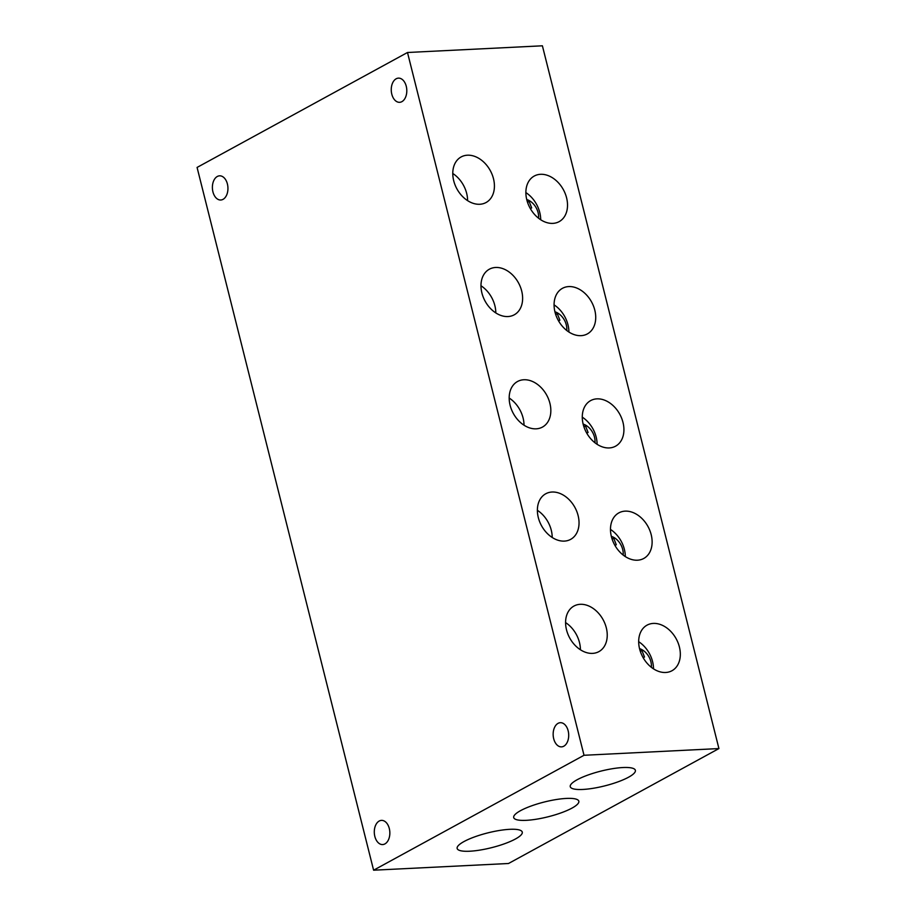 <?xml version="1.0" encoding="UTF-8"?>
<svg xmlns="http://www.w3.org/2000/svg" width="916" height="916" viewBox="0 0 916 916"><rect width="100%" height="100%" fill="white"/><g stroke="black" fill="none" stroke-linecap="round" stroke-linejoin="round"><path stroke-width="1.37" d="M653.337 623.418A25.98 19.03 61.4 0 0 647.051 625.147A25.98 19.03 61.4 0 0 640.937 653.074A25.98 19.03 61.4 0 0 665.669 672.481A25.98 19.03 61.4 0 0 671.955 670.752A25.98 19.03 61.4 0 0 678.069 642.826A25.98 19.03 61.4 0 0 653.337 623.418M580.252 604.308A25.98 19.03 61.4 0 0 573.966 606.048A25.98 19.03 61.4 0 0 567.84 633.975A25.98 19.03 61.4 0 0 592.572 653.383A25.98 19.03 61.4 0 0 598.858 651.642A25.98 19.03 61.4 0 0 604.984 623.716A25.98 19.03 61.4 0 0 580.252 604.308M625.136 511.139A25.98 19.03 61.4 0 0 618.85 512.88A25.98 19.03 61.4 0 0 612.735 540.806A25.98 19.03 61.4 0 0 637.467 560.203A25.98 19.03 61.4 0 0 643.753 558.474A25.98 19.03 61.4 0 0 649.868 530.547A25.98 19.03 61.4 0 0 625.136 511.139M552.05 492.029A25.98 19.03 61.4 0 0 545.753 493.77A25.98 19.03 61.4 0 0 539.639 521.696A25.98 19.03 61.4 0 0 564.37 541.104A25.98 19.03 61.4 0 0 570.657 539.364A25.98 19.03 61.4 0 0 576.782 511.437A25.98 19.03 61.4 0 0 552.05 492.029M596.934 398.861A25.98 19.03 61.4 0 0 590.648 400.601A25.98 19.03 61.4 0 0 584.534 428.528A25.98 19.03 61.4 0 0 609.266 447.935A25.98 19.03 61.4 0 0 615.552 446.195A25.98 19.03 61.4 0 0 621.666 418.269A25.98 19.03 61.4 0 0 596.934 398.861M523.849 379.751A25.98 19.03 61.4 0 0 517.551 381.491A25.98 19.03 61.4 0 0 511.437 409.418A25.98 19.03 61.4 0 0 536.169 428.825A25.98 19.03 61.4 0 0 542.455 427.085A25.98 19.03 61.4 0 0 548.581 399.158A25.98 19.03 61.4 0 0 523.849 379.751M568.733 286.582A25.98 19.03 61.4 0 0 562.447 288.322A25.98 19.03 61.4 0 0 556.333 316.249A25.98 19.03 61.4 0 0 581.065 335.657A25.98 19.03 61.4 0 0 587.351 333.916A25.98 19.03 61.4 0 0 593.465 305.99A25.98 19.03 61.4 0 0 568.733 286.582M495.648 267.472A25.98 19.03 61.4 0 0 489.35 269.212A25.98 19.03 61.4 0 0 483.236 297.139A25.98 19.03 61.4 0 0 507.968 316.547A25.98 19.03 61.4 0 0 514.254 314.806A25.98 19.03 61.4 0 0 520.368 286.88A25.98 19.03 61.4 0 0 495.648 267.472M643.181 657.745L644.486 657.035L642.173 651.116L640.066 650.566M614.98 545.467L616.285 544.757L613.96 538.837L611.865 538.299M586.778 433.188L588.083 432.478L585.759 426.558L583.652 426.02M558.577 320.909L559.882 320.199L557.558 314.28L555.451 313.741M540.532 174.303A25.98 19.03 61.4 0 0 534.246 176.044A25.98 19.03 61.4 0 0 528.131 203.97A25.98 19.03 61.4 0 0 552.863 223.378A25.98 19.03 61.4 0 0 559.149 221.638A25.98 19.03 61.4 0 0 565.264 193.711A25.98 19.03 61.4 0 0 540.532 174.303M467.446 155.205A25.98 19.03 61.4 0 0 461.149 156.934A25.98 19.03 61.4 0 0 455.034 184.86A25.98 19.03 61.4 0 0 479.766 204.268A25.98 19.03 61.4 0 0 486.053 202.528A25.98 19.03 61.4 0 0 492.167 174.601A25.98 19.03 61.4 0 0 467.446 155.205M530.375 208.63L531.681 207.921L529.356 202.001L527.25 201.463M391.796 94.176A12.103 7.775 87.2 0 1 398.426 78.135A12.103 7.775 87.2 0 1 406.257 86.276A12.103 7.775 87.2 0 1 399.628 102.317A12.103 7.775 87.2 0 1 391.796 94.176M553.699 738.731A12.103 7.775 87.2 0 1 560.329 722.69A12.103 7.775 87.2 0 1 568.16 730.831A12.103 7.775 87.2 0 1 561.531 746.872A12.103 7.775 87.2 0 1 553.699 738.731M374.839 836.423A12.103 7.775 87.2 0 1 381.468 820.381A12.103 7.775 87.2 0 1 389.3 828.522A12.103 7.775 87.2 0 1 382.67 844.563A12.103 7.775 87.2 0 1 374.839 836.423M212.936 191.868A12.103 7.775 87.2 0 1 219.565 175.826A12.103 7.775 87.2 0 1 227.397 183.967A12.103 7.775 87.2 0 1 220.767 200.009A12.103 7.775 87.2 0 1 212.936 191.868M622.869 767.539A33.571 7.626 165.9 0 0 587.671 775.142A33.571 7.626 165.9 0 0 570.256 786.672A33.571 7.626 165.9 0 0 582.759 789.455A33.571 7.626 165.9 0 0 617.957 781.863A33.571 7.626 165.9 0 0 635.372 770.322A33.571 7.626 165.9 0 0 622.869 767.539M566.317 798.431A33.571 7.626 165.9 0 0 531.12 806.023A33.571 7.626 165.9 0 0 513.704 817.564A33.571 7.626 165.9 0 0 526.208 820.335A33.571 7.626 165.9 0 0 561.405 812.744A33.571 7.626 165.9 0 0 578.82 801.202A33.571 7.626 165.9 0 0 566.317 798.431M509.765 829.323A33.571 7.626 165.9 0 0 474.568 836.915A33.571 7.626 165.9 0 0 457.153 848.456A33.571 7.626 165.9 0 0 469.656 851.227A33.571 7.626 165.9 0 0 504.853 843.636A33.571 7.626 165.9 0 0 522.269 832.094A33.571 7.626 165.9 0 0 509.765 829.323M373.602 870.2L508.506 863.502L718.923 748.567L542.398 45.8L407.494 52.498L197.077 167.433L373.602 870.2L584.019 755.276L407.494 52.498M584.019 755.276L718.923 748.567M467.607 200.638A25.98 19.03 61.4 0 0 452.767 173.479M526.723 199.516A14.965 10.969 -118.6 0 1 538.551 218.214M540.703 219.748A25.98 19.03 61.4 0 0 525.864 192.589M495.808 312.917A25.98 19.03 61.4 0 0 480.98 285.758M554.924 311.795A14.965 10.969 -118.6 0 1 566.752 330.493M568.905 332.027A25.98 19.03 61.4 0 0 554.065 304.868M524.009 425.196A25.98 19.03 61.4 0 0 509.181 398.036M583.126 424.074A14.965 10.969 -118.6 0 1 594.953 442.772M597.106 444.306A25.98 19.03 61.4 0 0 582.267 417.146M552.211 537.474A25.98 19.03 61.4 0 0 537.383 510.315M611.327 536.352A14.965 10.969 -118.6 0 1 623.155 555.039M625.307 556.573A25.98 19.03 61.4 0 0 610.468 529.425M580.412 649.753A25.98 19.03 61.4 0 0 565.584 622.594M639.528 648.631A14.965 10.969 -118.6 0 1 651.356 667.317M653.509 668.852A25.98 19.03 61.4 0 0 638.67 641.692"/></g></svg>
